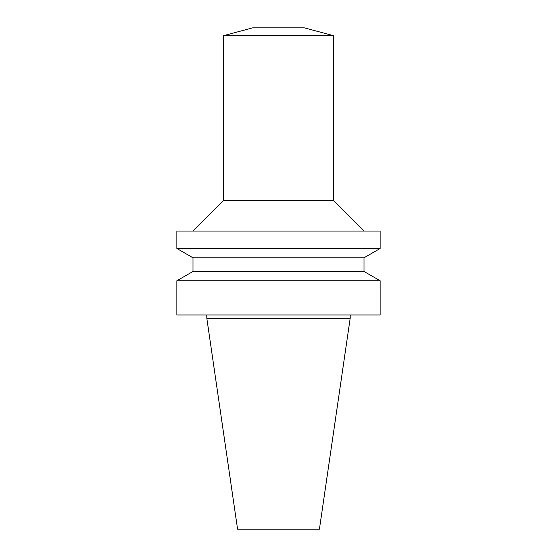 <?xml version="1.0" encoding="UTF-8"?>
<svg xmlns="http://www.w3.org/2000/svg" width="557" height="557" viewBox="0 0 557 557"><rect width="100%" height="100%" fill="white"/><g stroke="black" fill="none" stroke-linecap="round" stroke-linejoin="round"><path stroke-width="0.84" d="M206.807 318.179L350.193 318.179L319.426 529.15L237.574 529.15L206.807 318.179L206.807 314.956M278.5 27.85L252.69 27.85L223.663 35.627L333.337 35.627L304.31 27.85L278.5 27.85M333.337 35.627L333.337 200.436L223.663 200.436L223.663 35.627M278.5 231.078L176.882 231.078L176.882 248.499L380.118 248.499L380.118 231.078L278.5 231.078M193.014 257.814L193.014 271.447L363.986 271.447L363.986 257.814L193.014 257.814L176.882 248.499M363.986 271.447L380.118 280.756L176.882 280.756L193.014 271.447M380.118 280.756L380.118 314.956L176.882 314.956L176.882 280.756M223.663 200.436L193.014 231.078M333.337 200.436L363.986 231.078M363.986 257.814L380.118 248.499M350.193 318.179L350.193 314.956"/></g></svg>
